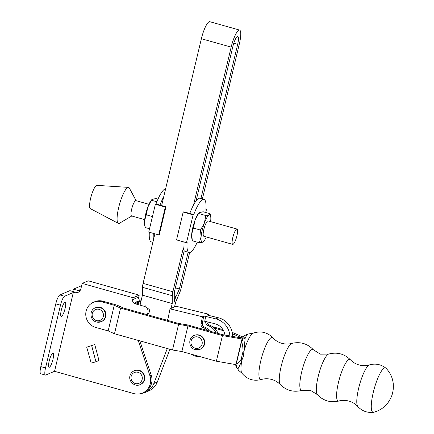<?xml version="1.0" encoding="UTF-8"?>
<svg xmlns="http://www.w3.org/2000/svg" width="434" height="434" viewBox="0 0 434 434"><rect width="100%" height="100%" fill="white"/><g stroke="black" fill="none" stroke-linecap="round" stroke-linejoin="round"><path stroke-width="0.65" d="M95.285 307.847L95.719 307.663A7.524 7.221 66.9 0 1 100.384 307.375A7.524 7.221 66.9 0 1 105.901 314.145A7.524 7.221 66.9 0 1 101.61 321.513L101.176 321.697A7.524 7.221 -113.1 0 0 105.467 314.33A7.524 7.221 -113.1 0 0 99.95 307.56A7.524 7.221 -113.1 0 0 95.285 307.847C88.97 310.131 89.854 320.536 96.44 321.995L101.176 321.697A7.524 7.221 -113.1 0 1 96.511 321.985M195.3 349.647A7.524 7.221 -113.1 0 0 199.965 349.359L200.399 349.175A7.524 7.221 -113.1 0 0 204.696 341.802A7.524 7.221 -113.1 0 0 199.173 335.037A7.524 7.221 -113.1 0 0 194.508 335.325L194.074 335.509C187.759 337.793 188.644 348.193 195.229 349.652L199.965 349.359A7.524 7.221 -113.1 0 0 204.257 341.987A7.524 7.221 -113.1 0 0 198.739 335.222A7.524 7.221 -113.1 0 0 194.074 335.509M373.674 412.267A23.045 5.159 -74.4 0 1 373.506 412.3A23.045 5.159 -74.4 0 1 373.224 392.624A23.045 5.159 -74.4 0 1 385.875 368.124A23.045 5.159 -74.4 0 1 386 368.238C390.204 372.584 392.624 377.759 393.258 383.759C393.486 387.356 393.275 390.312 392.624 392.629C392.146 395.482 390.589 398.857 387.947 402.757C384.285 407.564 379.528 410.732 373.674 412.267M235.781 365.13L241.695 340.001A4.231 2.051 -157.1 0 1 243.181 339.166L245.183 337.842A19.053 4.264 -74.4 0 1 249.035 333.871C245.351 334.63 243.045 336.383 242.129 339.117L242.129 339.117A4.231 3.065 29.6 0 1 245.183 337.842L243.452 356.037L241.803 360.415C240.165 364.701 238.841 367.522 237.821 368.878A4.231 3.835 166.2 0 1 235.933 366.518L238.776 370.517A19.053 4.264 -74.4 0 1 237.821 368.878L236.579 367.012A4.231 3.168 -179.4 0 1 235.781 365.13L235.933 366.518M243.181 339.166L241.564 341.715L236.286 363.985C237.951 363.486 239.595 361.853 241.217 359.081L243.035 351.415C243.018 347.422 242.53 344.189 241.564 341.715L241.619 340.538M249.035 333.871L253.071 333.22A21.044 4.709 -74.4 0 0 244.054 350.922A5.013 1.682 -178.5 0 0 243.035 351.415M236.579 367.012L236.036 364.061M373.506 412.3C367.327 412.989 362.097 411.079 357.822 406.571A21.868 4.893 -74.4 0 1 358.641 388.327A21.868 4.893 -74.4 0 1 369.497 364.875C366.155 365.884 362.661 365.905 359.026 364.94C355.592 363.936 352.728 362.216 350.428 359.786A21.597 4.834 -74.4 0 0 338.422 382.62A21.597 4.834 -74.4 0 0 338.883 401.016C330.469 402.964 323.276 400.815 317.297 394.582A21.244 4.758 -74.4 0 1 318.1 376.864A21.244 4.758 -74.4 0 1 328.641 354.079L320.433 354.16L313.456 349.831A21.244 4.758 -74.4 0 0 301.614 372.247A21.244 4.758 -74.4 0 0 302.118 390.329C293.775 392.553 286.511 390.654 280.331 384.622A21.597 4.834 -74.4 0 1 281.107 366.567A21.597 4.834 -74.4 0 1 291.876 343.392C288.648 344.276 285.306 344.254 281.85 343.332C278.243 342.263 275.27 340.435 272.932 337.836A21.868 4.893 -74.4 0 0 260.753 360.92A21.868 4.893 -74.4 0 0 261.257 379.533C253.467 381.459 247.011 379.332 241.884 373.169A21.044 4.709 -74.4 0 1 241.803 360.415A5.013 3.152 -152.2 0 1 241.217 359.081M232.391 333.779L242.503 338.14L222.219 334.603L187.765 324.957L178.407 323.406L123.354 307.994L117.034 305.151L103.004 301.223L101.702 301.776L114.25 305.286L120.571 308.129L178.591 324.377L187.949 325.923L222.447 335.585L242.183 339.025M232.157 332.336L243.376 337.169M212.541 326.683L222.908 329.585M223.537 330.681L214.336 328.109M101.702 301.776A13.367 12.825 -113.1 0 0 93.429 302.292A13.367 12.825 -113.1 0 0 85.807 315.388A13.367 12.825 -113.1 0 0 95.626 327.399L108.169 330.914L114.489 333.757L172.51 349.999L181.873 351.551L216.371 361.207L235.814 364.598M222.447 335.585L216.371 361.207M187.949 325.923L181.873 351.551M93.429 302.292L94.731 301.733A13.367 12.825 66.9 0 1 103.004 301.223M114.25 305.286L108.169 330.914M120.571 308.129L114.489 333.757M178.591 324.377L172.51 349.999M191.052 354.117A15.038 14.425 -113.1 0 0 195.799 356.227A15.038 14.425 -113.1 0 0 199.976 356.618M229.884 335.938A18.38 17.631 66.9 0 0 215.796 318.881L205.727 316.419A1.671 0.277 11.5 0 0 203.714 316.218L202.325 323.151A3.342 3.206 -113.1 0 0 204.495 327.052A15.038 14.425 66.9 0 1 210.783 331.402M166.542 320.086A3.342 3.206 -113.1 0 0 166.906 320.042M208.282 315.296L208.51 314.189L176.096 306.258L170.019 308.84L202.434 316.777L203.736 316.223M170.019 308.84L168.137 318.095A3.342 3.206 66.9 0 1 166.759 320.146M208.26 330.692A15.038 14.425 -113.1 0 0 203.193 327.61A3.342 3.206 66.9 0 1 201.023 323.704L202.434 316.777M208.51 314.189L207.186 314.737A1.671 0.277 11.5 0 0 207.126 314.791A1.671 0.277 11.5 0 0 208.331 315.306L218.4 317.775A18.38 17.631 -113.1 0 1 232.532 336.399M224.948 335.075A13.367 12.825 -113.1 0 0 214.808 323.726L204.739 321.263A1.671 0.277 11.5 0 0 202.754 321.051M216.3 332.943A15.038 14.425 -113.1 0 0 207.967 325.576A3.342 3.206 66.9 0 1 205.797 321.675L205.824 321.529M218.101 333.448A15.038 14.425 -113.1 0 0 209.269 325.023A3.342 3.206 66.9 0 1 207.029 321.822M61.308 310.158A7.269 1.627 -74.3 0 1 65.165 302.357A7.269 1.627 -74.3 0 1 65.084 308.547A7.269 1.627 -74.3 0 1 61.232 316.348A7.269 1.627 -74.3 0 1 61.308 310.158M49.178 361.066A7.269 1.627 -74.3 0 1 53.035 353.271A7.269 1.627 -74.3 0 1 52.953 359.461A7.269 1.627 -74.3 0 1 49.102 367.262A7.269 1.627 -74.3 0 1 49.178 361.066M140.041 384.66L140.475 384.47A7.524 7.221 -113.1 0 0 144.587 379.533A7.524 7.221 -113.1 0 0 142.184 371.949A7.524 7.221 -113.1 0 0 134.578 370.62L134.144 370.804C131.974 371.792 130.585 373.457 129.972 375.801C128.323 381.464 134.79 387.204 140.041 384.66A7.524 7.221 -113.1 0 0 144.153 379.717A7.524 7.221 -113.1 0 0 141.75 372.139A7.524 7.221 -113.1 0 0 134.144 370.804M146.898 314.585A5.013 4.807 -113.1 0 0 144.413 306.377L135.039 303.74A3.342 3.206 66.9 0 1 132.663 299.655L133.124 297.729L82.172 283.407L80.914 288.691A5.848 5.609 66.9 0 1 74.095 292.755L73.308 292.532L54.543 371.303L133.721 393.557A14.203 13.622 -113.1 0 0 142.526 393.02A14.203 13.622 -113.1 0 0 149.931 375.757L138.218 340.397M94.748 344.509L86.719 347.205L91.211 363.112L95.93 361.788L98.968 360.497L94.748 344.509L86.719 347.205M54.543 371.303L45.798 375.025A8.354 1.866 -74.3 0 1 45.445 375.063A8.354 1.866 -74.3 0 1 45.532 367.945L60.483 305.183A8.354 1.866 -74.3 0 1 64.563 296.254L73.308 292.532M142.526 393.02L143.828 392.466A14.203 13.622 -113.1 0 0 151.233 375.204L139.857 340.858M147.424 314.731A5.013 4.807 -113.1 0 0 148.602 307.994M140.285 304.174L136.509 303.111L135.473 302.292L138.077 301.18L140.779 302.102M78.348 292.212A5.848 5.609 66.9 0 1 75.397 292.201L69.907 290.655L59.859 294.936A8.354 1.866 -74.3 0 0 55.78 303.86L40.829 366.621A8.354 1.866 -74.3 0 0 40.742 373.739L45.445 375.063M80.317 290.205A5.848 5.609 66.9 0 1 80.171 290.167L79.384 289.945L80.702 289.386M82.172 283.407L88.248 280.82L139.2 295.142L138.739 297.068A3.342 3.206 66.9 0 0 141.012 301.12M133.124 297.729L139.2 295.142M72.831 291.48L73.379 289.18L78.869 290.72A5.848 5.609 -113.1 0 0 79.845 290.905M73.379 289.18L81.635 285.664M95.93 361.788L91.71 345.806M232.792 237.588A7.958 1.779 105.7 0 0 232.705 244.369A7.958 1.779 105.7 0 0 236.926 235.83A7.958 1.779 105.7 0 0 237.013 229.049A7.958 1.779 105.7 0 0 232.792 237.588M232.705 244.369L203.768 236.237A7.958 1.779 -74.3 0 1 203.855 229.456A7.958 1.779 -74.3 0 1 208.076 220.917L237.013 229.049M144.674 219.626L131.589 215.948A7.958 1.779 -74.3 0 1 131.676 209.166A7.958 1.779 -74.3 0 1 135.896 200.627L148.976 204.305M131.79 216.002L119.54 223.222A18.711 4.188 -74.3 0 1 118.303 223.364A18.711 4.188 -74.3 0 1 118.694 207.49A18.711 4.188 -74.3 0 1 128.421 187.374A18.711 4.188 -74.3 0 1 129.403 188.139L136.097 200.682M118.303 223.364L90.37 208.662A12.114 2.707 -74.3 0 1 90.619 198.387A12.114 2.707 -74.3 0 1 96.918 185.367L128.421 187.374M205.955 208.993L206.53 209.155L205.922 209.416A27.586 6.168 105.7 0 0 203.98 199.374L199.998 198.257A27.586 6.168 105.7 0 0 198.832 198.381A27.586 6.168 105.7 0 0 189.761 213.479L193.743 214.602L193.135 214.857L183.181 212.058L176.546 239.91L186.501 242.704L193.135 214.857M203.98 199.374A27.586 6.168 105.7 0 0 202.814 199.499A27.586 6.168 105.7 0 0 193.743 214.602M194.942 220.488L193.445 228.078L191.698 234.094A14.203 3.179 -74.3 0 1 194.942 220.488A14.203 3.179 -74.3 0 1 198.826 213.045L194.942 220.488M192.116 239.807L191.774 238.136A14.203 3.179 -74.3 0 1 191.698 234.094L192.333 240.783L199.358 242.758L201.105 236.742L200.47 230.053L193.445 228.078M200.47 230.053L204.349 223.13L205.841 215.541L209.161 214.966L210.105 213.723L203.079 211.749L199.097 212.752M205.841 215.541L198.815 213.566M199.358 242.758L202.678 242.183L203.611 241.461A14.203 3.179 -74.3 0 1 202.678 242.183A14.203 3.179 -74.3 0 1 201.105 236.742A14.203 3.179 -74.3 0 1 204.349 223.13A14.203 3.179 -74.3 0 1 209.161 214.966A14.203 3.179 -74.3 0 1 210.664 216.371A14.203 3.179 -74.3 0 1 210.74 220.412A14.203 3.179 -74.3 0 1 210.609 221.628M210.105 213.723L210.664 216.371M206.302 236.948A14.203 3.179 -74.3 0 1 203.611 241.461M206.53 209.155L205.732 212.497M189.761 213.479L183.788 211.803L183.181 212.058M183.094 241.749A27.586 6.168 105.7 0 0 185.068 251.367L189.05 252.485A27.586 6.168 105.7 0 1 187.108 242.449L186.501 242.704M189.05 252.485A27.586 6.168 105.7 0 0 197.264 242.167M165.945 206.785L159.311 234.637L158.703 234.892L165.338 207.045L165.945 206.785L155.99 203.985L155.383 204.246L148.748 232.092L158.703 234.892M165.338 207.045L155.383 204.246M153.473 239.812A27.586 6.168 -74.3 0 1 153.311 233.378M152.876 242.318L151.298 241.874A27.586 6.168 -74.3 0 1 149.329 232.255M155.99 203.985A27.586 6.168 -74.3 0 1 165.642 188.725M159.972 205.108A27.586 6.168 -74.3 0 1 163.775 196.575M144.961 226.553L144.614 224.877A14.203 3.179 -74.3 0 1 144.544 220.841A14.203 3.179 -74.3 0 1 147.782 207.23A14.203 3.179 -74.3 0 1 151.667 199.786L147.782 207.23L146.291 214.825L144.544 220.841L145.178 227.524L149.546 228.756M158.014 199.081L155.92 198.495L151.943 199.494M152.453 216.555L146.291 214.825M156.864 201.772L151.661 200.307M238.912 30.141A15.874 3.548 105.7 0 0 231.165 47.111L201.376 38.735A15.874 3.548 -74.3 0 1 209.123 21.771A15.874 3.548 -74.3 0 1 209.796 21.7L239.579 30.071A15.874 3.548 105.7 0 0 238.912 30.141M200.942 198.522L237.675 44.339A9.19 2.056 105.7 0 0 237.772 36.505A9.19 2.056 105.7 0 0 237.382 36.548A9.19 2.056 105.7 0 0 232.901 46.367L196.081 200.904M184.206 250.749L174.614 291.019L174.739 297.035A9.19 2.056 -74.3 0 1 173.953 302.813A9.19 2.056 -74.3 0 1 176.047 296.476L179.388 288.99L175.369 287.856M179.388 288.99L188.144 252.23M167.285 348.535L153.858 383.493A16.709 16.031 66.9 0 1 145.374 392.363A16.709 16.031 66.9 0 1 141.289 393.47M145.374 392.363L148.846 390.888A16.709 16.031 -113.1 0 0 157.33 382.018L169.911 349.272M140.063 305.118L142.428 295.174L142.52 287.335A6.684 1.497 -74.3 0 1 143.09 283.386L154.9 233.823M201.376 38.735L161.632 205.575M202.401 198.935L239.411 43.601A15.874 3.548 105.7 0 0 239.579 30.071M171.061 308.4L172.217 303.55L172.303 295.706A6.684 1.497 105.7 0 1 172.878 291.756L183.256 248.183M193.559 204.951L231.165 47.111M174.533 306.919L175.689 302.075L179.736 292.543A6.684 1.497 105.7 0 0 181.124 288.247L189.636 252.528M172.217 303.55L142.428 295.174M96.462 320.569A5.854 5.62 -113.1 0 0 103.292 316.5A5.854 5.62 -113.1 0 0 99.131 309.344A5.854 5.62 -113.1 0 0 92.301 313.413A5.854 5.62 -113.1 0 0 96.462 320.569M195.251 348.231A5.854 5.62 -113.1 0 0 202.081 344.162A5.854 5.62 -113.1 0 0 197.92 337.006A5.854 5.62 -113.1 0 0 191.09 341.075A5.854 5.62 -113.1 0 0 195.251 348.231M215.796 318.881L218.4 317.775M202.325 323.151L201.023 323.704M204.495 327.052L203.193 327.61M209.269 325.023L207.967 325.576M204.739 321.263L205.727 316.419M131.16 376.37A5.854 5.62 -113.1 0 0 135.321 383.526A5.854 5.62 -113.1 0 0 142.151 379.462A5.854 5.62 -113.1 0 0 137.996 372.307A5.854 5.62 -113.1 0 0 131.16 376.37M149.931 375.757L151.233 375.204M144.413 306.377L145.884 305.748M139.639 301.782L140.99 301.207M74.095 292.755L75.397 292.201M64.563 296.254L59.859 294.936M135.039 303.74L136.509 303.111M132.663 299.655L138.739 297.068M78.869 290.72L80.171 290.167M140.502 303.263L136.097 302.026M60.483 305.183L55.78 303.86M45.532 367.945L40.829 366.621M237.675 44.339L233.78 43.243M176.047 296.476L174.718 296.107M157.33 382.018L153.858 383.493M172.878 291.756L143.09 283.386M172.303 295.706L142.52 287.335M338.883 401.016C342.111 400.137 345.453 400.159 348.909 401.081C352.516 402.144 355.489 403.978 357.822 406.571M302.118 390.329L310.326 390.253L317.297 394.582M261.257 379.533C264.604 378.529 268.093 378.508 271.727 379.468C275.161 380.477 278.026 382.191 280.331 384.622M241.884 373.169L238.776 370.517M272.932 337.836C267.273 332.151 260.65 330.61 253.071 333.22M313.456 349.831C307.484 343.592 300.29 341.45 291.876 343.392M350.428 359.786C344.243 353.759 336.985 351.855 328.641 354.079M385.875 368.124C380.954 364.327 375.491 363.247 369.497 364.875M241.695 340.001L242.129 339.117"/></g></svg>
